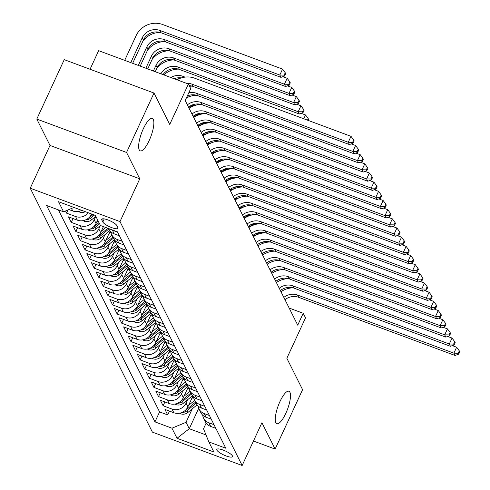 <?xml version="1.0" encoding="UTF-8"?>
<svg xmlns="http://www.w3.org/2000/svg" width="490" height="490" viewBox="0 0 490 490"><rect width="100%" height="100%" fill="white"/><g stroke="black" fill="none" stroke-linecap="round" stroke-linejoin="round"><path stroke-width="0.73" d="M279.949 401.592A17.297 4.967 -69.6 0 1 288.916 391.247A17.297 4.967 -69.6 0 1 285.823 413.327A17.297 4.967 -69.6 0 1 276.856 423.672A17.297 4.967 -69.6 0 1 279.949 401.592M143.313 128.797A17.297 4.967 -69.6 0 1 152.28 118.451A17.297 4.967 -69.6 0 1 149.193 140.532A17.297 4.967 -69.6 0 1 140.226 150.871A17.297 4.967 -69.6 0 1 143.313 128.797M232.419 455.908A8.649 2.144 -155.2 0 0 224.371 450.555A8.649 2.144 -155.2 0 0 216.807 449.397A8.649 2.144 -155.2 0 0 216.892 450.139A8.649 2.144 -155.2 0 0 224.947 455.492A8.649 2.144 -155.2 0 0 232.505 456.649A8.649 2.144 -155.2 0 0 232.419 455.908M30.233 188.209L152.396 432.125L242.158 465.5L119.995 221.59L30.233 188.209L49.998 145.432L139.76 178.813L126.555 152.451L36.793 119.07L49.998 145.432M36.793 119.07L64.245 59.658L154.007 93.039L169.736 124.442L188.405 84.041L98.643 50.666L90.05 69.255M253.465 441.031L275.129 449.085L302.581 389.673L286.852 358.27L305.521 317.869L303.224 313.282L289.161 308.057M126.555 152.451L154.007 93.039M65.55 210.97L66.671 213.199L68.214 209.855M91.575 214.007L91.459 214.259A10.811 10.002 -26.6 0 1 77.359 220.157L68.508 216.862L71.258 222.368L73.028 218.546M97.657 219.955L96.052 223.428A10.811 10.002 -26.6 0 1 81.953 229.326L73.096 226.031L75.852 231.537L77.622 227.715M103.408 226.613L100.64 232.597A10.811 10.002 -26.6 0 1 86.546 238.495L77.69 235.206L80.446 240.706L82.21 236.884M110.189 231.053L105.234 241.766A10.811 10.002 -26.6 0 1 91.14 247.664L82.283 244.375L85.04 249.876L86.803 246.054M114.776 240.222L109.827 250.935A10.811 10.002 -26.6 0 1 95.734 256.834L86.877 253.544L89.633 259.045L91.397 255.223M119.37 249.392L114.421 260.104A10.811 10.002 -26.6 0 1 100.321 266.003L91.471 262.714L94.227 268.214L95.991 264.392M123.964 258.561L119.015 269.279A10.811 10.002 -26.6 0 1 104.915 275.172L96.065 271.883L98.821 277.383L100.585 273.561M128.558 267.73L123.609 278.449A10.811 10.002 -26.6 0 1 109.509 284.341L100.652 281.052L103.408 286.552L105.179 282.73M133.151 276.899L128.196 287.618A10.811 10.002 -26.6 0 1 114.103 293.516L105.246 290.221L108.002 295.721L109.766 291.899M137.745 286.068L132.79 296.787A10.811 10.002 -26.6 0 1 118.696 302.685L109.84 299.39L112.596 304.89L114.36 301.074M142.333 295.237L137.384 305.956A10.811 10.002 -26.6 0 1 123.29 311.854L114.433 308.559L117.19 314.059L118.954 310.243M146.927 304.406L141.978 315.125A10.811 10.002 -26.6 0 1 127.884 321.024L119.027 317.728L121.783 323.229L123.547 319.413M151.52 313.582L146.571 324.294A10.811 10.002 -26.6 0 1 132.472 330.193L123.621 326.897L126.377 332.404L128.141 328.582M156.114 322.751L151.165 333.463A10.811 10.002 -26.6 0 1 137.065 339.362L128.215 336.067L130.965 341.573L132.735 337.751M160.708 331.92L155.759 342.632A10.811 10.002 -26.6 0 1 141.659 348.531L132.802 345.236L135.559 350.742L137.329 346.92M165.302 341.089L160.346 351.802A10.811 10.002 -26.6 0 1 146.253 357.7L137.396 354.411L140.152 359.911L141.916 356.089M169.895 350.258L164.94 360.971A10.811 10.002 -26.6 0 1 150.847 366.869L141.99 363.58L144.746 369.08L146.51 365.258M174.483 359.427L169.534 370.14A10.811 10.002 -26.6 0 1 155.44 376.038L146.584 372.749L149.34 378.249L151.104 374.427M179.077 368.596L174.128 379.309A10.811 10.002 -26.6 0 1 160.028 385.207L151.177 381.918L153.934 387.418L155.697 383.596M183.67 377.766L178.721 388.484A10.811 10.002 -26.6 0 1 164.622 394.377L155.771 391.087L158.521 396.588L160.291 392.766M188.264 386.935L183.315 397.653A10.811 10.002 -26.6 0 1 169.215 403.552L160.359 400.257L163.115 405.757L164.885 401.935M188.405 84.041L190.702 88.629L185.208 100.511L297.73 325.164L303.224 313.282M101.81 219.979L102.82 221.995A8.379 2.076 -155.2 0 0 110.624 227.182A8.379 2.076 -155.2 0 0 117.949 228.303A8.379 2.076 -155.2 0 0 117.863 227.587L116.853 225.571A8.379 2.076 -155.2 0 0 109.056 220.384A8.379 2.076 -155.2 0 0 101.73 219.263A8.379 2.076 -155.2 0 0 101.81 219.979L102.33 218.859M206.18 423.035L203.515 428.799L208.826 441.913L225.81 448.228L117.422 231.825L100.438 225.51L95.385 215.422L58.512 201.715L63.565 211.796L46.581 205.482L154.969 421.884L171.953 428.199L186.047 422.307L189.263 428.719L206.008 434.949M208.826 441.913L213.879 452.001L177.006 438.287L171.953 428.199M187.67 399.687L186.065 403.154A10.811 10.002 153.4 0 1 171.972 409.052L163.115 405.757M192.858 396.104L187.903 406.823L186.065 403.154M183.076 390.518L181.478 393.985A10.811 10.002 153.4 0 1 167.378 399.883L158.521 396.588M178.482 381.349L176.884 384.815A10.811 10.002 153.4 0 1 162.784 390.714L153.934 387.418M173.895 372.18L172.29 375.646A10.811 10.002 153.4 0 1 158.196 381.545L149.34 378.249M169.301 363.004L167.696 366.477A10.811 10.002 153.4 0 1 153.603 372.369L144.746 369.08M164.707 353.835L163.103 357.302A10.811 10.002 153.4 0 1 149.009 363.2L140.152 359.911M160.114 344.666L158.509 348.133A10.811 10.002 153.4 0 1 144.415 354.031L135.559 350.742M155.52 335.497L153.921 338.964A10.811 10.002 153.4 0 1 139.822 344.862L130.965 341.573M150.926 326.328L149.328 329.795A10.811 10.002 153.4 0 1 135.228 335.693L126.377 332.404M146.332 317.159L144.734 320.625A10.811 10.002 153.4 0 1 130.634 326.524L121.783 323.229M141.745 307.99L140.14 311.456A10.811 10.002 153.4 0 1 126.046 317.355L117.19 314.059M137.151 298.82L135.546 302.287A10.811 10.002 153.4 0 1 121.453 308.186L112.596 304.89M132.557 289.651L130.953 293.118A10.811 10.002 153.4 0 1 116.859 299.016L108.002 295.721M127.963 280.482L126.365 283.949A10.811 10.002 153.4 0 1 112.265 289.847L103.408 286.552M123.37 271.313L121.771 274.78A10.811 10.002 153.4 0 1 107.671 280.678L98.821 277.383M118.776 262.144L117.177 265.611A10.811 10.002 153.4 0 1 103.078 271.509L94.227 268.214M114.188 252.975L112.584 256.442A10.811 10.002 153.4 0 1 98.49 262.334L89.633 259.045M109.595 243.8L107.99 247.272A10.811 10.002 153.4 0 1 93.896 253.165L85.04 249.876M105.001 234.63L103.396 238.097A10.811 10.002 153.4 0 1 89.303 243.996L80.446 240.706M87.655 229.816L88.862 230.429A7.16 6.627 -26.6 0 0 96.083 229.05L100.413 225.461L98.802 228.928A10.811 10.002 153.4 0 1 84.709 234.826L75.852 231.537M83.067 220.641L84.268 221.26A7.16 6.627 -26.6 0 0 91.489 219.881L95.82 216.292L94.215 219.759A10.811 10.002 153.4 0 1 80.115 225.657L71.258 222.368M81.763 210.357A10.811 10.002 153.4 0 1 72.765 210.988L68.919 209.555M75.319 207.962A10.811 10.002 153.4 0 1 72.992 207.852M58.39 209.873L159.581 411.906L167.709 414.926L169.473 411.104M187.903 406.823A10.811 10.002 -26.6 0 1 173.809 412.721L164.952 409.426L167.709 414.926M88.274 212.776A10.811 10.002 153.4 0 1 75.521 216.488L66.671 213.199M117.569 232.125L112.4 230.202A10.811 10.002 153.4 0 1 110.477 229.246M108.639 228.561L108.964 229.204A10.811 10.002 -26.6 0 0 114.237 233.871L119.407 235.788M122.163 241.294L116.994 239.371A10.811 10.002 153.4 0 1 111.72 234.704A10.811 10.002 153.4 0 1 110.807 231.721M111.72 234.704L113.558 238.373A10.811 10.002 -26.6 0 0 118.831 243.04L124.001 244.963M126.757 250.464L121.581 248.54A10.811 10.002 153.4 0 1 116.314 243.873A10.811 10.002 153.4 0 1 115.401 240.89M116.314 243.873L118.151 247.542A10.811 10.002 -26.6 0 0 123.419 252.209L128.594 254.132M131.351 259.633L126.175 257.709A10.811 10.002 153.4 0 1 120.908 253.042A10.811 10.002 153.4 0 1 119.995 250.059M120.908 253.042L122.739 256.711A10.811 10.002 -26.6 0 0 128.013 261.378L133.182 263.302M135.938 268.802L130.769 266.879A10.811 10.002 153.4 0 1 125.495 262.211A10.811 10.002 153.4 0 1 124.589 259.228M125.495 262.211L127.333 265.88A10.811 10.002 -26.6 0 0 132.606 270.547L137.776 272.471M140.532 277.971L135.363 276.048A10.811 10.002 153.4 0 1 130.089 271.38A10.811 10.002 153.4 0 1 129.182 268.398M130.089 271.38L131.926 275.049A10.811 10.002 -26.6 0 0 137.2 279.716L142.37 281.64M145.126 287.14L139.956 285.217A10.811 10.002 153.4 0 1 134.683 280.556A10.811 10.002 153.4 0 1 133.776 277.567M134.683 280.556L136.52 284.218A10.811 10.002 -26.6 0 0 141.794 288.886L146.963 290.809M149.72 296.309L144.55 294.386A10.811 10.002 153.4 0 1 139.276 289.725A10.811 10.002 153.4 0 1 138.364 286.736M139.276 289.725L141.114 293.388A10.811 10.002 -26.6 0 0 146.388 298.055L151.557 299.978M154.313 305.478L149.144 303.555A10.811 10.002 153.4 0 1 143.87 298.894A10.811 10.002 153.4 0 1 142.958 295.905M143.87 298.894L145.708 302.563A10.811 10.002 -26.6 0 0 150.975 307.224L156.151 309.147M158.907 314.647L153.731 312.724A10.811 10.002 153.4 0 1 148.464 308.063A10.811 10.002 153.4 0 1 147.551 305.074M148.464 308.063L150.301 311.732A10.811 10.002 -26.6 0 0 155.569 316.393L160.745 318.316M163.495 323.817L158.325 321.899A10.811 10.002 153.4 0 1 153.052 317.232A10.811 10.002 153.4 0 1 152.145 314.243M153.052 317.232L154.889 320.901A10.811 10.002 -26.6 0 0 160.163 325.562L165.332 327.485M168.088 332.992L162.919 331.069A10.811 10.002 153.4 0 1 157.645 326.401A10.811 10.002 153.4 0 1 156.739 323.412M157.645 326.401L159.483 330.07A10.811 10.002 -26.6 0 0 164.756 334.731L169.926 336.655M172.682 342.161L167.513 340.238A10.811 10.002 153.4 0 1 162.239 335.57A10.811 10.002 153.4 0 1 161.333 332.588M162.239 335.57L164.077 339.239A10.811 10.002 -26.6 0 0 169.35 343.907L174.52 345.824M177.276 351.33L172.106 349.407A10.811 10.002 153.4 0 1 166.833 344.74A10.811 10.002 153.4 0 1 165.926 341.757M166.833 344.74L168.67 348.408A10.811 10.002 -26.6 0 0 173.944 353.076L179.113 354.999M181.87 360.499L176.7 358.576A10.811 10.002 153.4 0 1 171.427 353.909A10.811 10.002 153.4 0 1 170.514 350.926M171.427 353.909L173.264 357.577A10.811 10.002 -26.6 0 0 178.538 362.245L183.707 364.168M186.463 369.668L181.288 367.745A10.811 10.002 153.4 0 1 176.02 363.078A10.811 10.002 153.4 0 1 175.108 360.095M176.02 363.078L177.858 366.747A10.811 10.002 -26.6 0 0 183.125 371.414L188.301 373.337M191.057 378.837L185.882 376.914A10.811 10.002 153.4 0 1 180.614 372.247A10.811 10.002 153.4 0 1 179.701 369.264M180.614 372.247L182.445 375.916A10.811 10.002 -26.6 0 0 187.719 380.583L192.889 382.506M195.645 388.007L190.475 386.083A10.811 10.002 153.4 0 1 185.202 381.416A10.811 10.002 153.4 0 1 184.295 378.433M185.202 381.416L187.039 385.085A10.811 10.002 -26.6 0 0 192.313 389.752L197.482 391.675M200.239 397.176L195.069 395.252A10.811 10.002 153.4 0 1 189.795 390.585A10.811 10.002 153.4 0 1 188.889 387.602M189.795 390.585L191.633 394.254A10.811 10.002 -26.6 0 0 196.907 398.921L202.076 400.845M204.832 406.345L199.663 404.422A10.811 10.002 153.4 0 1 194.389 399.76A10.811 10.002 153.4 0 1 193.483 396.771M194.389 399.76L196.227 403.423A10.811 10.002 -26.6 0 0 201.5 408.09L206.67 410.014M209.426 415.514L204.257 413.591A10.811 10.002 153.4 0 1 198.983 408.93A10.811 10.002 153.4 0 1 198.07 405.941M198.983 408.93L200.82 412.592A10.811 10.002 -26.6 0 0 206.094 417.26L211.264 419.183M214.02 424.683L208.844 422.76A10.811 10.002 153.4 0 1 203.577 418.099A10.811 10.002 153.4 0 1 202.664 415.11M203.577 418.099L205.414 421.768A10.811 10.002 -26.6 0 0 210.682 426.429L215.857 428.352M139.76 178.813L119.995 221.59M275.129 449.085L261.923 422.723L242.158 465.5M198.701 408.305L189.263 428.719L177.006 438.287M192.264 408.856L186.047 422.307M73.947 207.454L63.565 211.796M159.581 411.906L154.969 421.884M186.47 83.325A13.512 12.501 153.4 0 1 191.902 84.133L348.255 142.272L350.999 136.33L194.646 78.192A20.268 18.749 -26.6 0 0 176.982 79.797M189.195 85.621A13.512 12.501 153.4 0 1 193.048 86.424L349.407 144.562L348.255 142.272L352.579 142.345L353.039 143.264L354.135 140.887L353.676 139.969L352.579 142.345M353.676 139.969L350.999 136.33M349.407 144.562L353.039 143.264M132.655 63.314L143.38 40.107A13.512 12.501 153.4 0 1 161.002 32.732L280.966 77.34L279.821 75.05L282.565 69.108L162.594 24.5A20.268 18.749 -26.6 0 0 136.165 35.556L124.705 60.356M130.775 62.616L142.229 37.816A13.512 12.501 153.4 0 1 159.85 30.441L279.821 75.05L284.139 75.129L284.598 76.042L285.695 73.665L285.235 72.753L284.139 75.129M285.235 72.753L282.565 69.108M280.966 77.34L284.598 76.042M188.766 92.812A13.512 12.501 153.4 0 1 196.496 93.302L352.849 151.441L355.593 145.499L351.281 143.895M187.321 95.942A13.512 12.501 153.4 0 1 197.642 95.593L353.994 153.731L352.849 151.441L357.173 151.514L357.633 152.433L358.729 150.056L358.27 149.138L357.173 151.514M192.123 86.118A20.268 18.749 -26.6 0 0 189.532 86.295M358.27 149.138L355.593 145.499M353.994 153.731L357.633 152.433M187.382 104.854A13.512 12.501 153.4 0 1 201.084 102.471L357.443 160.61L360.187 154.669L355.869 153.064M188.534 107.145A13.512 12.501 153.4 0 1 202.235 104.762L358.588 162.9L357.443 160.61L361.761 160.689L362.22 161.602L363.323 159.226L362.863 158.313L361.761 160.689M196.717 95.287A20.268 18.749 -26.6 0 0 186.353 98.031M362.863 158.313L360.187 154.669M358.588 162.9L362.22 161.602M191.976 114.023A13.512 12.501 153.4 0 1 205.678 111.64L362.037 169.779L364.781 163.838L360.462 162.233M193.127 116.314A13.512 12.501 153.4 0 1 206.829 113.931L363.182 172.07L362.037 169.779L366.355 169.859L366.814 170.771L367.916 168.395L367.457 167.482L366.355 169.859M201.31 104.456A20.268 18.749 -26.6 0 0 189.128 108.333M367.457 167.482L364.781 163.838M363.182 172.07L366.814 170.771M196.57 123.192A13.512 12.501 153.4 0 1 210.271 120.81L366.63 178.948L369.374 173.007L365.056 171.402M197.721 125.483A13.512 12.501 153.4 0 1 211.423 123.1L367.776 181.239L366.63 178.948L370.948 179.028L371.408 179.94L372.504 177.564L372.045 176.651L370.948 179.028M205.904 113.625A20.268 18.749 -26.6 0 0 193.721 117.502M372.045 176.651L369.374 173.007M367.776 181.239L371.408 179.94M78.474 211.472L79.674 212.09A7.16 6.627 -26.6 0 0 85.37 211.698M80.954 210.737A7.16 6.627 -26.6 0 0 82.473 210.62M138.309 65.415L146.822 46.985A13.512 12.501 153.4 0 1 164.444 39.61L284.408 84.219L287.158 78.278L282.84 76.673M140.189 66.113L147.974 49.276A13.512 12.501 153.4 0 1 165.596 41.901L285.56 86.51L284.408 84.219L288.733 84.298L289.192 85.211L290.288 82.835L289.829 81.922L288.733 84.298M160.077 32.432A20.268 18.749 -26.6 0 0 142.921 41.105M289.829 81.922L287.158 78.278M285.56 86.51L289.192 85.211M85.548 219.906A7.16 6.627 -26.6 0 0 90.619 218.136L94.356 215.043M93.057 214.559L90.068 217.039A7.16 6.627 153.4 0 1 88.659 217.964M145.842 68.214L151.416 56.154A13.512 12.501 153.4 0 1 169.038 48.78L289.002 93.388L291.746 87.447L287.434 85.842M147.729 68.919L152.568 58.445A13.512 12.501 153.4 0 1 170.183 51.07L290.154 95.679L289.002 93.388L293.326 93.468L293.786 94.386L294.882 92.01L294.423 91.091L293.326 93.468M164.671 41.601A20.268 18.749 -26.6 0 0 147.515 50.274M294.423 91.091L291.746 87.447M290.154 95.679L293.786 94.386M96.677 222.068L98.116 220.874M90.142 229.075A7.16 6.627 -26.6 0 0 95.213 227.305L99.537 223.716M98.986 222.619L94.662 226.209A7.16 6.627 153.4 0 1 93.253 227.133M153.376 71.019L156.01 65.323A13.512 12.501 153.4 0 1 173.632 57.949L293.596 102.557L296.34 96.616L292.028 95.011M155.263 71.718L157.155 67.614A13.512 12.501 153.4 0 1 174.777 60.239L294.747 104.848L293.596 102.557L297.92 102.637L298.379 103.555L299.476 101.179L299.016 100.26L297.92 102.637M169.258 50.77A20.268 18.749 -26.6 0 0 152.102 59.443M299.016 100.26L296.34 96.616M294.747 104.848L298.379 103.555M92.249 238.985L93.449 239.598A7.16 6.627 -26.6 0 0 100.677 238.22L109.84 230.619M101.271 231.237L105.779 227.495M94.735 238.244A7.16 6.627 -26.6 0 0 99.807 236.48L108.847 228.971M107.831 228.26L99.256 235.378A7.16 6.627 153.4 0 1 97.847 236.303M160.934 73.831A13.512 12.501 153.4 0 1 178.225 67.118L298.19 111.726L300.934 105.785L296.615 104.18M163.017 74.603A13.512 12.501 153.4 0 1 179.371 69.415L299.335 114.017L298.19 111.726L302.508 111.806L302.967 112.725L304.07 110.348L303.61 109.429L302.508 111.806M173.852 59.939A20.268 18.749 -26.6 0 0 156.696 68.612M303.61 109.429L300.934 105.785M299.335 114.017L302.967 112.725M201.163 132.361A13.512 12.501 153.4 0 1 214.865 129.979L371.218 188.117L373.968 182.176L369.65 180.571M202.309 134.652A13.512 12.501 153.4 0 1 216.01 132.269L372.369 190.408L371.218 188.117L375.542 188.197L376.002 189.109L377.098 186.733L376.639 185.82L375.542 188.197M210.498 122.794A20.268 18.749 -26.6 0 0 198.315 126.671M376.639 185.82L373.968 182.176M372.369 190.408L376.002 189.109M96.842 248.154L98.043 248.767A7.16 6.627 -26.6 0 0 105.27 247.389L114.433 239.788M105.865 240.406L112.02 235.298M109.043 233.528L110.856 232.021M99.329 247.413A7.16 6.627 -26.6 0 0 104.395 245.649L113.441 238.14M112.89 237.044L103.843 244.547A7.16 6.627 153.4 0 1 102.441 245.472M170.808 77.5A13.512 12.501 153.4 0 1 182.813 76.287L185.03 77.114M174.121 78.731A13.512 12.501 153.4 0 1 181.349 77.91M308.241 120.43L308.663 119.517L308.204 118.598L307.487 120.148M303.769 118.764L305.527 114.954L301.209 113.349M178.446 69.108A20.268 18.749 -26.6 0 0 163.862 74.915M308.204 118.598L305.527 114.954M205.757 141.53A13.512 12.501 153.4 0 1 219.459 139.148L375.812 197.286L378.556 191.345L374.244 189.74M206.903 143.821A13.512 12.501 153.4 0 1 220.604 141.439L376.963 199.577L375.812 197.286L380.136 197.366L380.595 198.285L381.692 195.908L381.232 194.989L380.136 197.366M215.086 131.963A20.268 18.749 -26.6 0 0 202.909 135.84M381.232 194.989L378.556 191.345M376.963 199.577L380.595 198.285M101.436 257.324L102.637 257.936A7.16 6.627 -26.6 0 0 109.864 256.558L119.027 248.957M110.458 249.575L116.608 244.467M113.637 242.697L115.45 241.196M103.917 256.589A7.16 6.627 -26.6 0 0 108.988 254.818L118.035 247.315M117.484 246.213L108.437 253.716A7.16 6.627 153.4 0 1 107.028 254.647M179.389 78.621A20.268 18.749 -26.6 0 0 176.124 79.478M210.351 150.7A13.512 12.501 153.4 0 1 224.053 148.317L380.405 206.455L383.149 200.514L378.837 198.909M211.496 152.996A13.512 12.501 153.4 0 1 225.198 150.608L381.557 208.746L380.405 206.455L384.73 206.535L385.189 207.454L386.285 205.077L385.826 204.159L384.73 206.535M219.679 141.138A20.268 18.749 -26.6 0 0 207.503 145.016M385.826 204.159L383.149 200.514M381.557 208.746L385.189 207.454M106.03 266.493L107.23 267.105A7.16 6.627 -26.6 0 0 114.458 265.727L123.615 258.126M115.052 258.745L121.202 253.642M118.231 251.866L120.038 250.366M108.511 265.758A7.16 6.627 -26.6 0 0 113.582 263.988L122.629 256.484M122.077 255.382L113.031 262.885A7.16 6.627 153.4 0 1 111.622 263.816M187.223 96.15A13.512 12.501 153.4 0 1 190.53 96.248M192.399 94.778L194.218 95.452M214.945 159.869A13.512 12.501 153.4 0 1 228.64 157.486L384.999 215.625L387.743 209.683L383.425 208.079M216.09 162.166A13.512 12.501 153.4 0 1 229.792 159.777L386.145 217.921L384.999 215.625L389.323 215.704L389.783 216.623L390.879 214.246L390.42 213.328L389.323 215.704M224.273 150.308A20.268 18.749 -26.6 0 0 212.09 154.185M390.42 213.328L387.743 209.683M386.145 217.921L389.783 216.623M110.624 275.662L111.824 276.274A7.16 6.627 -26.6 0 0 119.046 274.896L128.209 267.295M119.646 267.914L125.795 262.812M122.819 261.035L124.632 259.535M113.104 274.927A7.16 6.627 -26.6 0 0 118.176 273.157L127.222 265.654M126.671 264.551L117.624 272.054A7.16 6.627 153.4 0 1 116.216 272.985M191.339 105.374A13.512 12.501 153.4 0 1 195.124 105.417M196.992 103.947L198.805 104.621M188.57 96.959A20.268 18.749 -26.6 0 0 186.647 97.4M219.532 169.038A13.512 12.501 153.4 0 1 233.234 166.655L389.593 224.794L392.337 218.852L388.019 217.248M220.684 171.335A13.512 12.501 153.4 0 1 234.385 168.946L390.738 227.091L389.593 224.794L393.911 224.873L394.37 225.792L395.473 223.416L395.014 222.497L393.911 224.873M228.867 159.477A20.268 18.749 -26.6 0 0 216.684 163.354M395.014 222.497L392.337 218.852M390.738 227.091L394.37 225.792M224.126 178.213A13.512 12.501 153.4 0 1 237.828 175.824L394.187 233.963L396.931 228.022L392.613 226.417M225.278 180.504A13.512 12.501 153.4 0 1 238.979 178.121L395.332 236.26L394.187 233.963L398.505 234.042L398.964 234.961L400.067 232.585L399.607 231.666L398.505 234.042M233.461 168.646A20.268 18.749 -26.6 0 0 221.278 172.523M399.607 231.666L396.931 228.022M395.332 236.26L398.964 234.961M228.72 187.382A13.512 12.501 153.4 0 1 242.421 184.993L398.774 243.132L401.524 237.191L397.206 235.586M229.871 189.673A13.512 12.501 153.4 0 1 243.567 187.29L399.926 245.429L398.774 243.132L403.099 243.212L403.558 244.13L404.654 241.754L404.195 240.835L403.099 243.212M238.054 177.815A20.268 18.749 -26.6 0 0 225.872 181.692M404.195 240.835L401.524 237.191M399.926 245.429L403.558 244.13M233.314 196.551A13.512 12.501 153.4 0 1 247.015 194.163L403.368 252.307L406.118 246.366L401.8 244.761M234.459 198.842A13.512 12.501 153.4 0 1 248.161 196.459L404.52 254.598L403.368 252.307L407.692 252.381L408.152 253.299L409.248 250.923L408.789 250.004L407.692 252.381M242.648 186.984A20.268 18.749 -26.6 0 0 230.465 190.861M408.789 250.004L406.118 246.366M404.52 254.598L408.152 253.299M237.907 205.72A13.512 12.501 153.4 0 1 251.609 203.338L407.962 261.476L410.706 255.535L406.394 253.93M239.053 208.011A13.512 12.501 153.4 0 1 252.754 205.629L409.113 263.767L407.962 261.476L412.286 261.55L412.745 262.469L413.842 260.092L413.382 259.173L412.286 261.55M247.236 196.153A20.268 18.749 -26.6 0 0 235.059 200.03M413.382 259.173L410.706 255.535M409.113 263.767L412.745 262.469M242.501 214.889A13.512 12.501 153.4 0 1 256.203 212.507L412.555 270.645L415.3 264.704L410.981 263.099M243.646 217.18A13.512 12.501 153.4 0 1 257.348 214.798L413.701 272.936L412.555 270.645L416.88 270.719L417.339 271.638L418.435 269.261L417.976 268.342L416.88 270.719M251.829 205.322A20.268 18.749 -26.6 0 0 239.647 209.199M417.976 268.342L415.3 264.704M413.701 272.936L417.339 271.638M247.089 224.059A13.512 12.501 153.4 0 1 260.79 221.676L417.149 279.815L419.893 273.873L415.575 272.269M248.24 226.349A13.512 12.501 153.4 0 1 261.942 223.967L418.295 282.105L417.149 279.815L421.467 279.894L421.927 280.807L423.029 278.43L422.57 277.518L421.467 279.894M256.423 214.491A20.268 18.749 -26.6 0 0 244.241 218.369M422.57 277.518L419.893 273.873M418.295 282.105L421.927 280.807M251.682 233.228A13.512 12.501 153.4 0 1 265.384 230.845L421.743 288.984L424.487 283.042L420.169 281.438M252.834 235.519A13.512 12.501 153.4 0 1 266.536 233.136L422.888 291.274L421.743 288.984L426.061 289.063L426.521 289.976L427.623 287.599L427.164 286.687L426.061 289.063M261.017 223.661A20.268 18.749 -26.6 0 0 248.834 227.538M427.164 286.687L424.487 283.042M422.888 291.274L426.521 289.976M256.276 242.397A13.512 12.501 153.4 0 1 269.978 240.014L426.337 298.153L429.081 292.212L424.763 290.607M257.428 244.688A13.512 12.501 153.4 0 1 271.123 242.305L427.482 300.444L426.337 298.153L430.655 298.232L431.114 299.145L432.211 296.769L431.751 295.856L430.655 298.232M265.611 232.83A20.268 18.749 -26.6 0 0 253.428 236.707M431.751 295.856L429.081 292.212M427.482 300.444L431.114 299.145M260.87 251.566A13.512 12.501 153.4 0 1 274.572 249.183L430.924 307.322L433.675 301.381L429.356 299.776M262.015 253.857A13.512 12.501 153.4 0 1 275.717 251.474L432.076 309.613L430.924 307.322L435.249 307.401L435.708 308.314L436.804 305.938L436.345 305.025L435.249 307.401M270.204 241.999A20.268 18.749 -26.6 0 0 258.022 245.876M436.345 305.025L433.675 301.381M432.076 309.613L435.708 308.314M265.464 260.735A13.512 12.501 153.4 0 1 279.165 258.353L435.518 316.491L438.262 310.55L433.95 308.945M266.609 263.026A13.512 12.501 153.4 0 1 280.311 260.643L436.67 318.782L435.518 316.491L439.842 316.571L440.302 317.489L441.398 315.113L440.939 314.194L439.842 316.571M274.792 251.168A20.268 18.749 -26.6 0 0 262.615 255.045M440.939 314.194L438.262 310.55M436.67 318.782L440.302 317.489M270.057 269.904A13.512 12.501 153.4 0 1 283.759 267.522L440.112 325.66L442.856 319.719L438.544 318.114M271.203 272.201A13.512 12.501 153.4 0 1 284.904 269.812L441.263 327.951L440.112 325.66L444.436 325.74L444.896 326.659L445.992 324.282L445.533 323.363L444.436 325.74M279.386 260.343A20.268 18.749 -26.6 0 0 267.203 264.22M445.533 323.363L442.856 319.719M441.263 327.951L444.896 326.659M115.217 284.831L116.418 285.443A7.16 6.627 -26.6 0 0 123.639 284.065L132.802 276.464M124.233 277.083L130.389 271.981M127.412 270.204L129.225 268.704M117.698 284.096A7.16 6.627 -26.6 0 0 122.77 282.326L131.81 274.823M131.259 273.72L122.218 281.223A7.16 6.627 153.4 0 1 120.81 282.154M195.933 114.544A13.512 12.501 153.4 0 1 199.718 114.587M201.586 113.117L203.399 113.79M193.164 106.128A20.268 18.749 -26.6 0 0 188.687 107.451M119.805 294L121.012 294.613A7.16 6.627 -26.6 0 0 128.233 293.234L137.396 285.633M128.827 286.252L134.983 281.15M132.006 279.374L133.819 277.873M122.292 293.265A7.16 6.627 -26.6 0 0 127.363 291.495L136.404 283.992M135.853 282.889L126.812 290.392A7.16 6.627 153.4 0 1 125.403 291.323M200.526 123.713A13.512 12.501 153.4 0 1 204.312 123.756M206.18 122.286L207.993 122.959M197.758 115.297A20.268 18.749 -26.6 0 0 193.281 116.62M124.399 303.169L125.599 303.782A7.16 6.627 -26.6 0 0 132.827 302.41L141.99 294.802M133.421 295.421L139.577 290.319M136.6 288.543L138.413 287.042M126.886 302.434A7.16 6.627 -26.6 0 0 131.957 300.664L140.998 293.161M140.446 292.058L131.406 299.562A7.16 6.627 153.4 0 1 129.997 300.493M205.12 132.882A13.512 12.501 153.4 0 1 208.905 132.925M210.774 131.455L212.587 132.129M202.352 124.466A20.268 18.749 -26.6 0 0 197.868 125.789M128.993 312.338L130.193 312.951A7.16 6.627 -26.6 0 0 137.421 311.579L146.584 303.971M138.015 304.59L144.164 299.488M141.194 297.712L143.007 296.211M131.473 311.603A7.16 6.627 -26.6 0 0 136.545 309.833L145.591 302.33M145.04 301.228L135.993 308.737A7.16 6.627 153.4 0 1 134.585 309.662M209.714 142.051A13.512 12.501 153.4 0 1 213.499 142.094M215.367 140.624L217.18 141.298M206.945 133.635A20.268 18.749 -26.6 0 0 202.462 134.958M133.586 321.507L134.787 322.126A7.16 6.627 -26.6 0 0 142.014 320.748L151.171 313.147M142.608 313.765L148.758 308.657M145.787 306.881L147.594 305.38M136.067 320.772A7.16 6.627 -26.6 0 0 141.138 319.002L150.185 311.499M149.634 310.397L140.587 317.906A7.16 6.627 153.4 0 1 139.178 318.831M214.302 151.22A13.512 12.501 153.4 0 1 218.087 151.263M219.955 149.793L221.774 150.467M211.533 142.804A20.268 18.749 -26.6 0 0 207.056 144.127M138.18 330.677L139.381 331.295A7.16 6.627 -26.6 0 0 146.608 329.917L155.765 322.316M147.202 322.935L153.352 317.826M150.381 316.056L152.188 314.549M140.661 329.942A7.16 6.627 -26.6 0 0 145.732 328.171L154.779 320.668M154.228 319.572L145.181 327.075A7.16 6.627 153.4 0 1 143.772 328M218.895 160.389A13.512 12.501 153.4 0 1 222.681 160.432M224.549 158.962L226.362 159.636M216.127 151.974A20.268 18.749 -26.6 0 0 211.649 153.297M142.774 339.846L143.974 340.464A7.16 6.627 -26.6 0 0 151.196 339.086L160.359 331.485M151.79 332.104L157.945 326.995M154.969 325.225L156.782 323.719M145.254 339.111A7.16 6.627 -26.6 0 0 150.326 337.341L159.366 329.837M158.815 328.741L149.775 336.244A7.16 6.627 153.4 0 1 148.366 337.169M223.489 169.558A13.512 12.501 153.4 0 1 227.274 169.601M229.142 168.131L230.955 168.811M220.721 161.143A20.268 18.749 -26.6 0 0 216.243 162.466M147.361 349.021L148.568 349.633A7.16 6.627 -26.6 0 0 155.789 348.255L164.952 340.654M156.383 341.273L162.539 336.165M159.562 334.394L161.375 332.888M149.848 348.28A7.16 6.627 -26.6 0 0 154.92 346.51L163.96 339.007M163.409 337.91L154.368 345.413A7.16 6.627 153.4 0 1 152.96 346.338M228.083 178.728A13.512 12.501 153.4 0 1 231.868 178.77M233.736 177.3L235.549 177.98M225.314 170.312A20.268 18.749 -26.6 0 0 220.837 171.635M151.955 358.19L153.156 358.803A7.16 6.627 -26.6 0 0 160.383 357.424L169.546 349.823M160.977 350.442L167.133 345.334M164.156 343.563L165.969 342.057M154.442 357.449A7.16 6.627 -26.6 0 0 159.513 355.685L168.554 348.176M168.003 347.079L158.962 354.582A7.16 6.627 153.4 0 1 157.553 355.507M232.677 187.897A13.512 12.501 153.4 0 1 236.462 187.94M238.33 186.476L240.143 187.149M229.908 179.481A20.268 18.749 -26.6 0 0 225.431 180.804M156.549 367.359L157.749 367.972A7.16 6.627 -26.6 0 0 164.977 366.594L174.14 358.992M165.571 359.611L171.727 354.503M168.75 352.733L170.563 351.226M159.036 366.618A7.16 6.627 -26.6 0 0 164.101 364.854L173.148 357.345M172.596 356.248L163.55 363.752A7.16 6.627 153.4 0 1 162.147 364.683M237.27 197.066A13.512 12.501 153.4 0 1 241.056 197.115M242.924 195.645L244.737 196.319M234.502 188.65A20.268 18.749 -26.6 0 0 230.018 189.979M161.143 376.528L162.343 377.141A7.16 6.627 -26.6 0 0 169.571 375.763L178.734 368.162M170.165 368.78L176.314 363.672M173.344 361.902L175.15 360.401M163.623 375.793A7.16 6.627 -26.6 0 0 168.695 374.023L177.741 366.52M177.19 365.418L168.143 372.921A7.16 6.627 153.4 0 1 166.735 373.852M241.858 206.235A13.512 12.501 153.4 0 1 245.643 206.284M247.511 204.814L249.33 205.488M239.089 197.825A20.268 18.749 -26.6 0 0 234.612 199.148M165.736 385.697L166.937 386.31A7.16 6.627 -26.6 0 0 174.164 384.932L183.321 377.331M174.758 377.949L180.908 372.847M177.937 371.071L179.744 369.57M168.217 384.962A7.16 6.627 -26.6 0 0 173.289 383.192L182.335 375.689M181.784 374.587L172.737 382.09A7.16 6.627 153.4 0 1 171.329 383.021M246.452 215.41A13.512 12.501 153.4 0 1 250.237 215.453M252.105 213.983L253.924 214.657M243.683 206.994A20.268 18.749 -26.6 0 0 239.206 208.317M274.651 279.073A13.512 12.501 153.4 0 1 288.347 276.691L444.706 334.829L447.45 328.888L443.132 327.283M275.796 281.37A13.512 12.501 153.4 0 1 289.498 278.982L445.851 337.126L444.706 334.829L449.03 334.909L449.489 335.828L450.586 333.451L450.126 332.532L449.03 334.909M283.98 269.512A20.268 18.749 -26.6 0 0 271.797 273.389M450.126 332.532L447.45 328.888M445.851 337.126L449.489 335.828M279.239 288.243A13.512 12.501 153.4 0 1 292.94 285.86L449.299 343.998L452.043 338.057L447.725 336.452M280.39 290.539A13.512 12.501 153.4 0 1 294.092 288.157L450.445 346.295L449.299 343.998L453.618 344.078L454.077 344.997L455.179 342.62L454.72 341.702L453.618 344.078M288.573 278.681A20.268 18.749 -26.6 0 0 276.391 282.559M454.72 341.702L452.043 338.057M450.445 346.295L454.077 344.997M283.832 297.418A13.512 12.501 153.4 0 1 297.534 295.029L453.893 353.168L456.637 347.226L452.319 345.622M284.984 299.709A13.512 12.501 153.4 0 1 298.686 297.326L455.038 355.464L453.893 353.168L458.211 353.247L458.671 354.166L459.767 351.789L459.308 350.871L458.211 353.247M293.167 287.851A20.268 18.749 -26.6 0 0 280.984 291.728M459.308 350.871L456.637 347.226M455.038 355.464L458.671 354.166M170.33 394.866L171.531 395.479A7.16 6.627 -26.6 0 0 178.752 394.101L187.915 386.5M179.346 387.118L185.502 382.016M182.525 380.24L184.338 378.739M172.811 394.132A7.16 6.627 -26.6 0 0 177.882 392.361L186.929 384.858M186.378 383.756L177.331 391.259A7.16 6.627 153.4 0 1 175.922 392.19M251.045 224.579A13.512 12.501 153.4 0 1 254.831 224.622M256.699 223.152L258.512 223.826M248.277 216.164A20.268 18.749 -26.6 0 0 243.8 217.487M174.918 404.036L176.124 404.648A7.16 6.627 -26.6 0 0 183.346 403.27L192.509 395.669M183.94 396.288L190.096 391.185M187.119 389.409L188.932 387.909M177.405 403.301A7.16 6.627 -26.6 0 0 182.476 401.531L191.517 394.027M190.965 392.925L181.925 400.428A7.16 6.627 153.4 0 1 180.516 401.359M255.639 233.748A13.512 12.501 153.4 0 1 259.424 233.791M261.293 232.321L263.106 232.995M252.871 225.333A20.268 18.749 -26.6 0 0 248.393 226.656M179.512 413.205L180.718 413.817A7.16 6.627 -26.6 0 0 187.94 412.439L197.103 404.838M188.534 405.457L194.689 400.355M191.713 398.578L193.525 397.078M181.998 412.47A7.16 6.627 -26.6 0 0 187.07 410.7L196.11 403.197M195.559 402.094L186.518 409.597A7.16 6.627 153.4 0 1 185.11 410.528M260.233 242.918A13.512 12.501 153.4 0 1 264.018 242.96M265.886 241.49L267.699 242.164M257.464 234.502A20.268 18.749 -26.6 0 0 252.987 235.825M183.315 397.653L181.478 393.985M178.721 388.484L176.884 384.815M174.128 379.309L172.29 375.646M169.534 370.14L167.696 366.477M164.94 360.971L163.103 357.302M160.346 351.802L158.509 348.133M155.759 342.632L153.921 338.964M151.165 333.463L149.328 329.795M146.571 324.294L144.734 320.625M141.978 315.125L140.14 311.456M137.384 305.956L135.546 302.287M132.79 296.787L130.953 293.118M128.196 287.618L126.365 283.949M123.609 278.449L121.771 274.78M119.015 269.279L117.177 265.611M114.421 260.104L112.584 256.442M109.827 250.935L107.99 247.272M105.234 241.766L103.396 238.097M100.64 232.597L98.802 228.928M96.052 223.428L94.215 219.759M91.459 214.259L91.275 213.897M72.765 210.988L71.509 208.477M173.809 412.721L171.972 409.052M169.215 403.552L167.378 399.883M164.622 394.377L162.784 390.714M160.028 385.207L158.196 381.545M155.44 376.038L153.603 372.369M150.847 366.869L149.009 363.2M146.253 357.7L144.415 354.031M141.659 348.531L139.822 344.862M137.065 339.362L135.228 335.693M132.472 330.193L130.634 326.524M127.884 321.024L126.046 317.355M123.29 311.854L121.453 308.186M118.696 302.685L116.859 299.016M114.103 293.516L112.265 289.847M109.509 284.341L107.671 280.678M104.915 275.172L103.078 271.509M100.321 266.003L98.49 262.334M95.734 256.834L93.896 253.165M91.14 247.664L89.303 243.996M86.546 238.495L84.709 234.826M81.953 229.326L80.115 225.657M77.359 220.157L75.521 216.488M114.237 233.871L112.4 230.202M118.831 243.04L116.994 239.371M123.419 252.209L121.581 248.54M128.013 261.378L126.175 257.709M132.606 270.547L130.769 266.879M137.2 279.716L135.363 276.048M141.794 288.886L139.956 285.217M146.388 298.055L144.55 294.386M150.975 307.224L149.144 303.555M155.569 316.393L153.731 312.724M160.163 325.562L158.325 321.899M164.756 334.731L162.919 331.069M169.35 343.907L167.513 340.238M173.944 353.076L172.106 349.407M178.538 362.245L176.7 358.576M183.125 371.414L181.288 367.745M187.719 380.583L185.882 376.914M192.313 389.752L190.475 386.083M196.907 398.921L195.069 395.252M201.5 408.09L199.663 404.422M206.094 417.26L204.257 413.591M210.682 426.429L208.844 422.76M104.254 218.901L102.82 221.995M191.902 84.133L193.048 86.424M142.229 37.816L143.38 40.107M159.85 30.441L161.002 32.732M196.496 93.302L197.642 95.593M201.084 102.471L202.235 104.762M205.678 111.64L206.829 113.931M210.271 120.81L211.423 123.1M79.19 211.325L79.539 212.023M146.822 46.985L147.974 49.276M164.444 39.61L165.596 41.901M83.784 220.494L84.133 221.192M90.619 218.136L91.489 219.881M89.903 216.703L90.068 217.039M151.416 56.154L152.568 58.445M169.038 48.78L170.183 51.07M88.378 229.663L88.727 230.361M95.213 227.305L96.083 229.05M94.49 225.872L94.662 226.209M156.01 65.323L157.155 67.614M173.632 57.949L174.777 60.239M92.971 238.832L93.321 239.53M99.807 236.48L100.677 238.22M99.084 235.041L99.256 235.378M178.225 67.118L179.371 69.415M214.865 129.979L216.01 132.269M97.559 248.001L97.914 248.7M104.395 245.649L105.27 247.389M103.678 244.21L103.843 244.547M182.813 76.287L183.364 77.389M219.459 139.148L220.604 141.439M102.153 257.17L102.502 257.869M108.988 254.818L109.864 256.558M108.272 253.379L108.437 253.716M224.053 148.317L225.198 150.608M106.747 266.339L107.096 267.038M113.582 263.988L114.458 265.727M112.865 262.554L113.031 262.885M192.086 94.797L192.552 95.728M228.64 157.486L229.792 159.777M111.34 275.509L111.689 276.207M118.176 273.157L119.046 274.896M117.459 271.723L117.624 272.054M196.674 103.966L197.145 104.897M233.234 166.655L234.385 168.946M237.828 175.824L238.979 178.121M242.421 184.993L243.567 187.29M247.015 194.163L248.161 196.459M251.609 203.338L252.754 205.629M256.203 212.507L257.348 214.798M260.79 221.676L261.942 223.967M265.384 230.845L266.536 233.136M269.978 240.014L271.123 242.305M274.572 249.183L275.717 251.474M279.165 258.353L280.311 260.643M283.759 267.522L284.904 269.812M115.934 284.678L116.283 285.376M122.77 282.326L123.639 284.065M122.053 280.893L122.218 281.223M201.268 113.135L201.739 114.066M120.528 293.847L120.877 294.545M127.363 291.495L128.233 293.234M126.641 290.062L126.812 290.392M205.861 122.304L206.333 123.235M125.115 303.016L125.471 303.714M131.957 300.664L132.827 302.41M131.234 299.231L131.406 299.562M210.455 131.473L210.921 132.404M129.709 312.185L130.058 312.889M136.545 309.833L137.421 311.579M135.828 308.4L135.993 308.737M215.049 140.642L215.514 141.573M134.303 321.36L134.652 322.059M141.138 319.002L142.014 320.748M140.422 317.569L140.587 317.906M219.643 149.811L220.108 150.742M138.897 330.53L139.246 331.228M145.732 328.171L146.608 329.917M145.016 326.738L145.181 327.075M224.236 158.981L224.702 159.911M143.49 339.699L143.84 340.397M150.326 337.341L151.196 339.086M149.609 335.907L149.775 336.244M228.824 168.15L229.296 169.087M148.084 348.868L148.433 349.566M154.92 346.51L155.789 348.255M154.197 345.076L154.368 345.413M233.418 177.319L233.889 178.256M152.678 358.037L153.027 358.735M159.513 355.685L160.383 357.424M158.791 354.246L158.962 354.582M238.011 186.488L238.477 187.425M157.266 367.206L157.621 367.904M164.101 364.854L164.977 366.594M163.384 363.415L163.55 363.752M242.605 195.657L243.071 196.594M161.859 376.375L162.208 377.073M168.695 374.023L169.571 375.763M167.978 372.584L168.143 372.921M247.199 204.826L247.664 205.763M166.453 385.544L166.802 386.243M173.289 383.192L174.164 384.932M172.572 381.759L172.737 382.09M251.793 214.001L252.258 214.932M288.347 276.691L289.498 278.982M292.94 285.86L294.092 288.157M297.534 295.029L298.686 297.326M171.047 394.713L171.396 395.412M177.882 392.361L178.752 394.101M177.166 390.928L177.331 391.259M256.38 223.171L256.852 224.102M175.641 403.882L175.99 404.581M182.476 401.531L183.346 403.27M181.753 400.097L181.925 400.428M260.974 232.34L261.446 233.271M180.234 413.052L180.583 413.75M187.07 410.7L187.94 412.439M186.347 409.266L186.518 409.597M265.568 241.509L266.033 242.44"/></g></svg>
